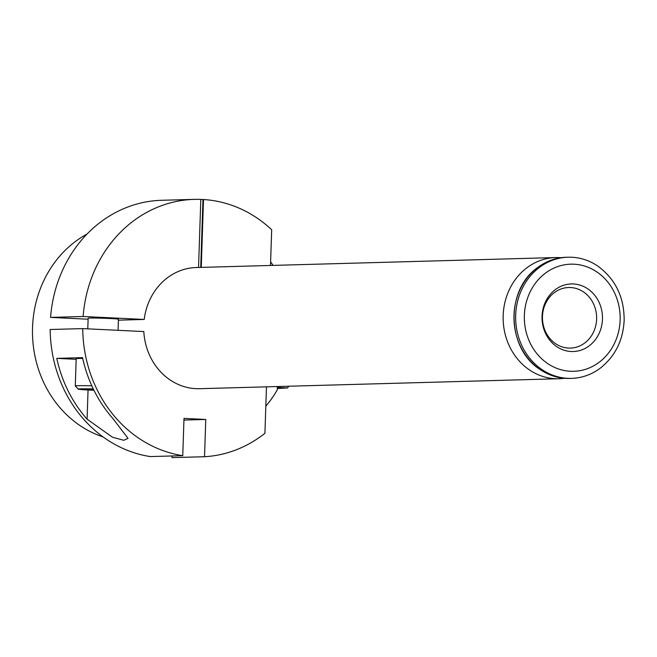 <?xml version="1.0" encoding="UTF-8"?>
<svg xmlns="http://www.w3.org/2000/svg" width="657" height="657" viewBox="0 0 657 657"><rect width="100%" height="100%" fill="white"/><g stroke="black" fill="none" stroke-linecap="round" stroke-linejoin="round"><path stroke-width="0.99" d="M56.781 358.369A128.788 115.156 88.4 0 0 87.085 419.174L112.421 437.201L123.746 440.289L128.033 438.383L112.856 418.46A128.788 115.156 -91.6 0 1 82.552 357.654L56.781 358.369L76.171 359.313M82.716 358.418A25.754 0.788 -178.1 0 0 76.187 358.722L75.284 385.971A25.754 0.788 1.9 0 1 91.808 385.782M265.83 406.116A109.095 97.548 -91.6 0 0 277.246 389.93L277.353 386.538M561.07 257.716A60.608 54.194 88.4 0 0 560.692 257.684A60.608 54.194 88.4 0 0 555.65 257.56A60.608 54.194 88.4 0 0 503.172 315.524A60.608 54.194 88.4 0 0 559.008 378.736A60.608 54.194 88.4 0 0 564.412 378.276M555.65 257.56L196.213 267.53A60.608 54.194 88.4 0 0 144.212 319.45L118.4 320.164M266.471 386.842L264.927 433.3A128.788 115.156 -91.6 0 1 204.532 456.722L205.772 419.462L183.993 418.402L182.761 455.671A128.788 115.156 -91.6 0 1 82.733 328.607L143.809 331.563A60.608 54.194 88.4 0 0 199.572 388.698L559.008 378.736M573.372 283.964A33.803 30.222 -91.6 0 1 597.854 335.883A33.803 30.222 -91.6 0 1 545.532 333.354A33.803 30.222 -91.6 0 1 573.372 283.964M542.46 316.502A30.304 27.093 88.4 0 0 568.535 348.079A30.304 27.093 88.4 0 0 596.622 319.121A30.304 27.093 88.4 0 0 570.539 287.536A30.304 27.093 88.4 0 0 542.46 316.502M568.165 257.216L566.465 257.265A60.608 54.194 88.4 0 0 537.508 267.645A60.608 54.194 88.4 0 0 540.341 369.669A60.608 54.194 88.4 0 0 569.824 378.432L571.524 378.383A60.608 54.194 88.4 0 0 600.482 368.002C615.207 356.209 623.091 340.342 624.15 320.386C624.24 297.087 615.404 278.954 597.648 265.978A60.608 54.194 88.4 0 0 568.165 257.216A60.608 54.194 88.4 0 0 515.671 319.302A60.608 54.194 88.4 0 0 571.524 378.383M270.618 261.88A109.095 97.548 -91.6 0 1 273.074 265.395M87.028 234.048A109.095 97.548 88.4 0 0 32.85 341.197A109.095 97.548 88.4 0 0 103.067 436.913M82.733 328.607L50.178 329.502A128.788 115.156 88.4 0 0 150.207 456.574L182.761 455.671M204.532 456.722L171.978 457.625L172.035 455.966M270.495 265.469L271.678 229.745A128.788 115.156 -91.6 0 0 203.514 199.531L202.972 199.539A128.788 115.156 88.4 0 0 200.812 199.432M50.581 317.397L83.135 316.493A128.788 115.156 -91.6 0 1 194.324 199.375L161.77 200.278A128.788 115.156 88.4 0 0 50.581 317.397L88.112 319.212M194.324 199.375A128.788 115.156 -91.6 0 1 200.812 199.4L198.554 267.465M83.135 316.493L144.212 319.45M203.514 199.531L201.264 267.391M183.944 420.069L205.772 419.462M87.792 328.845L88.145 318.21A15.152 0.46 1.9 0 1 110.072 318.522A15.152 0.46 1.9 0 1 118.432 319.212L118.063 330.315M202.972 199.539L200.722 267.407M277.328 387.449L287.602 387.95L288.604 386.226M277.287 388.542L287.602 387.95M93.286 388.944A22.724 0.69 -178.1 0 0 78.224 389.116A22.724 0.69 -178.1 0 0 93.943 390.274M93.434 389.248L86.962 389.412L93.779 389.954M78.224 389.116L75.292 385.996A25.754 0.788 1.9 0 1 75.284 385.971M620.134 320.049A53.587 47.912 88.4 0 0 549.843 270.216A53.587 47.912 88.4 0 0 546.772 362.935A53.587 47.912 88.4 0 0 620.134 320.049M88.046 389.995L87.085 419.174M537.508 267.645C505.036 290.287 506.662 348.859 540.341 369.669"/></g></svg>
